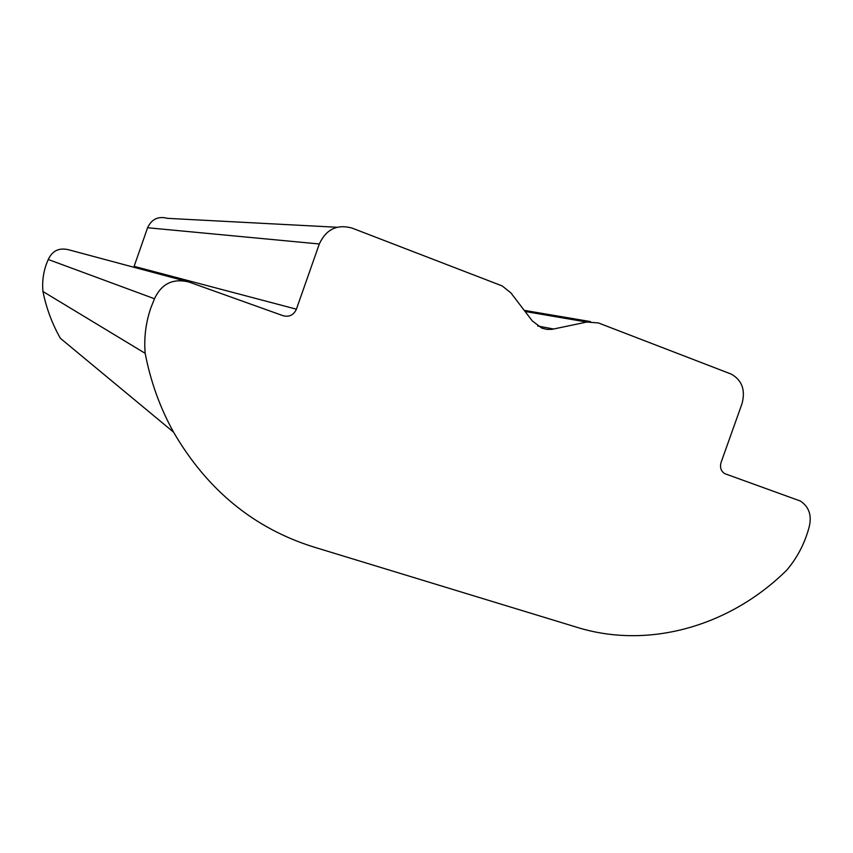 <?xml version="1.0" encoding="UTF-8"?>
<svg xmlns="http://www.w3.org/2000/svg" width="853" height="853" viewBox="0 0 853 853"><rect width="100%" height="100%" fill="white"/><g stroke="black" fill="none" stroke-linecap="round" stroke-linejoin="round"><path stroke-width="1.28" d="M154.489 298.753L150.917 307.709C145.778 322.573 143.869 337.788 145.181 353.334L42.949 291.502C46.307 308.104 52.118 323.703 60.371 338.3L173.543 432.13C207.204 489.963 253.917 528.252 313.68 546.997L577.278 627.403C649.464 649.719 730.786 625.665 786.807 570.071C797.086 557.926 804.4 544.065 808.761 528.487C812.237 516.289 809.465 507.14 800.423 501.052L724.581 473.586C720.881 471.037 719.719 467.273 721.116 462.315L741.971 403.821C745.65 390.141 742.067 380.225 731.224 374.094L598.422 322.946L586.8 322.05L551.784 329.386L546.773 329.365L541.922 328.17L532.283 320.909L510.894 292.888L502.182 285.926L351.948 228.05C337.01 224.008 326.134 229.318 319.31 243.979L296.407 309.191C293.688 315.056 289.295 317.241 283.207 315.749L189.014 282.044C173.063 278.078 161.558 283.644 154.489 298.753L48.237 259.493L46.147 264.729C43.151 273.418 42.085 282.343 42.949 291.502M184.824 280.914L68.826 249.822C59.23 247.434 52.374 250.665 48.237 259.493M145.181 353.334C150.586 381.494 160.044 407.755 173.543 432.13M319.31 243.979L147.601 227.74L134.113 266.349L296.407 309.191M147.601 227.74C151.653 219.072 158.295 215.937 167.519 218.347L336.978 227.261M537.689 325.985L553.778 329.055M524.222 310.353L590.521 321.602M586.8 322.05L525.085 311.484"/></g></svg>
